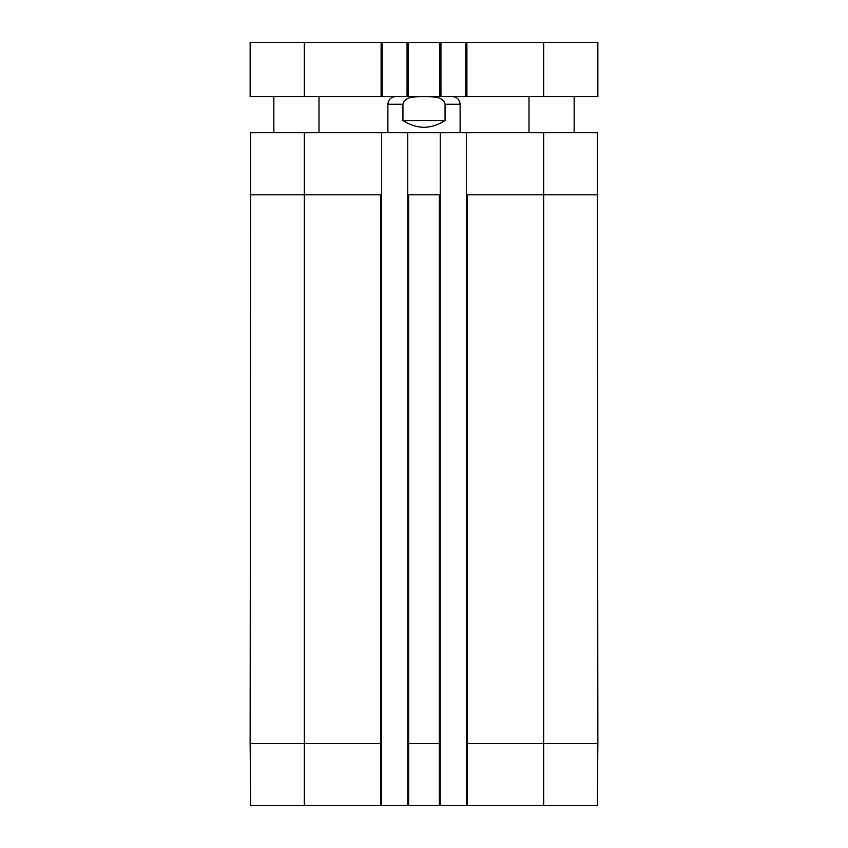 <?xml version="1.0" encoding="UTF-8"?>
<svg xmlns="http://www.w3.org/2000/svg" width="848" height="848" viewBox="0 0 848 848"><rect width="100%" height="100%" fill="white"/><g stroke="black" fill="none" stroke-linecap="round" stroke-linejoin="round"><path stroke-width="1.27" d="M543.674 805.6L597.321 805.6L597.861 743.505L597.321 132.723L466.453 132.723L466.453 805.6L543.674 805.6L543.674 743.505L466.453 743.505M466.453 805.6L440.26 805.6L440.26 132.723L407.74 132.723L407.74 805.6L440.26 805.6M407.74 805.6L381.547 805.6L381.547 132.723L407.74 132.723M250.764 805.6L381.547 805.6M381.547 743.505L250.139 743.505L250.679 805.6M250.139 743.505L250.679 132.723L381.547 132.723M467.354 805.6L467.354 194.817L466.453 194.817M440.26 743.505L408.641 743.505L408.641 194.817L407.74 194.817M381.547 194.817L250.139 194.817M440.26 194.817L408.641 194.817M440.26 132.723L466.453 132.723M445.062 104.272L445.062 120.522C431.017 129.479 416.983 129.479 402.938 120.522L402.938 104.272C405.174 95.485 416.877 97.032 424 96.64C431.123 97.032 442.826 95.485 445.062 104.272L460.125 104.272L460.125 132.723M452.45 96.587C457.114 97.043 459.669 99.608 460.125 104.272M445.062 120.522L402.938 120.522M543.674 96.587L597.861 96.587L597.861 42.4L250.139 42.4L250.139 96.587L543.674 96.587L543.674 42.4M382.225 96.587L382.225 42.4M407.061 96.587L407.061 42.4M440.939 96.587L440.939 42.4M465.775 96.587L465.775 42.4M439.359 194.817L439.359 805.6M408.641 805.6L408.641 743.505L407.74 743.505M597.776 743.505L543.674 743.505L543.674 194.817L467.354 194.817M304.326 132.723L304.326 805.6M380.646 194.817L380.646 805.6M597.861 194.817L543.674 194.817L543.674 132.723M402.938 104.272L387.875 104.272L387.875 132.723M304.326 96.587L304.326 42.4M381.102 96.587L381.102 42.4M408.195 96.587L408.195 42.4M439.805 96.587L439.805 42.4M466.898 96.587L466.898 42.4M387.875 104.272C388.331 99.608 390.886 97.043 395.55 96.587M574.16 132.723L574.16 96.587M528.993 132.723L528.993 96.587M319.007 132.723L319.007 96.587M273.84 132.723L273.84 96.587"/></g></svg>

